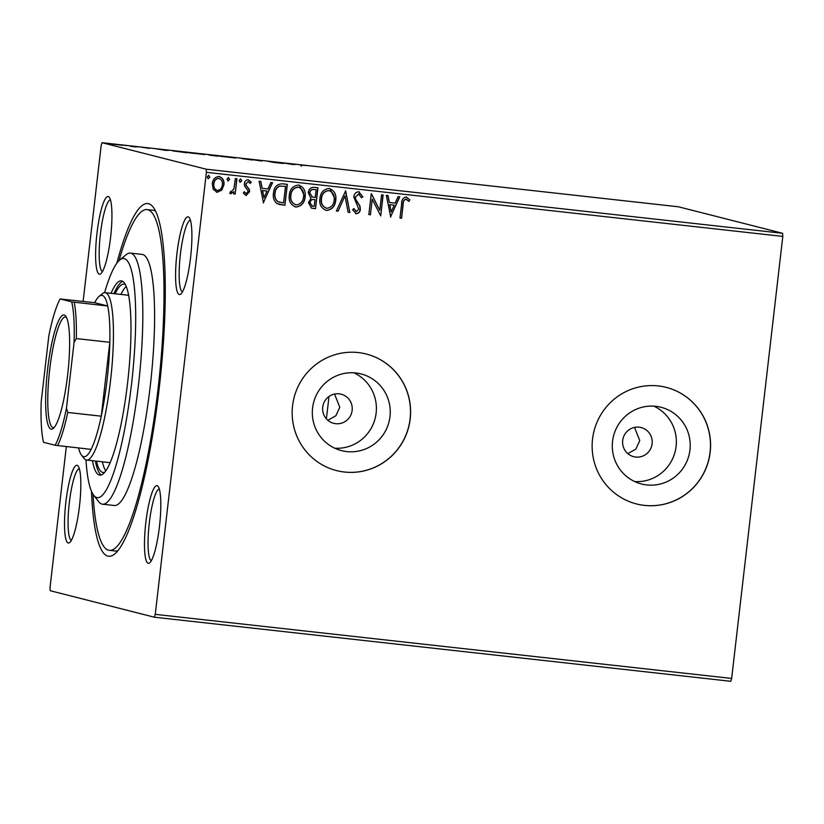 <?xml version="1.0" encoding="UTF-8"?>
<svg xmlns="http://www.w3.org/2000/svg" width="824" height="824" viewBox="0 0 824 824"><rect width="100%" height="100%" fill="white"/><g stroke="black" fill="none" stroke-linecap="round" stroke-linejoin="round"><path stroke-width="1.24" d="M116.833 263.216A177.438 31.734 96.3 0 1 153.223 207.174A177.438 31.734 96.3 0 1 159.248 387.847A177.438 31.734 96.3 0 1 114.66 554.006A177.438 31.734 96.3 0 1 91.474 491.341M119.027 260.642A171.423 30.663 96.3 0 1 147.156 209.574A171.423 30.663 96.3 0 1 158.198 387.579A171.423 30.663 96.3 0 1 109.262 550.329L115.144 550.988A171.423 30.663 -83.7 0 0 117.914 550.617M110.612 237.127A39.099 6.994 96.3 0 1 100.785 273.733A39.099 6.994 96.3 0 1 96.933 233.645A39.099 6.994 96.3 0 1 109.283 197.317A39.099 6.994 96.3 0 1 110.612 237.127M110.447 199.841A36.091 6.458 -83.7 0 0 100.394 234.109A36.091 6.458 -83.7 0 0 102.475 271.518M190.581 257.469A39.099 6.994 96.3 0 1 180.765 294.075A39.099 6.994 96.3 0 1 176.903 253.988A39.099 6.994 96.3 0 1 189.263 217.66A39.099 6.994 96.3 0 1 190.581 257.469M190.416 220.183A36.091 6.458 -83.7 0 0 180.374 254.451A36.091 6.458 -83.7 0 0 182.444 291.871M159.485 526.268A39.099 6.994 96.3 0 1 149.659 562.874A39.099 6.994 96.3 0 1 145.807 522.787A39.099 6.994 96.3 0 1 158.157 486.459A39.099 6.994 96.3 0 1 159.485 526.268M159.31 488.982A36.091 6.458 -83.7 0 0 149.268 523.25A36.091 6.458 -83.7 0 0 151.348 560.66M79.506 505.915A39.099 6.994 96.3 0 1 69.69 542.532A39.099 6.994 96.3 0 1 65.827 502.444A39.099 6.994 96.3 0 1 78.187 466.106A39.099 6.994 96.3 0 1 79.506 505.915M79.341 468.64A36.091 6.458 -83.7 0 0 69.298 502.898A36.091 6.458 -83.7 0 0 71.369 540.317M327.859 420.292L335.914 415.708L339.787 407.252L334.554 394.047M322.73 407.118A15.038 14.791 104.3 0 0 333.73 423.33A15.038 14.791 104.3 0 0 352.147 410.393A15.038 14.791 104.3 0 0 341.146 394.181A15.038 14.791 104.3 0 0 322.73 407.118M622.697 440.469A15.038 14.791 104.3 0 0 633.697 456.681A15.038 14.791 104.3 0 0 652.114 443.745A15.038 14.791 104.3 0 0 641.113 427.532A15.038 14.791 104.3 0 0 622.697 440.469M627.826 453.643L635.87 449.07L639.754 440.603L634.521 427.399M312.584 407.973A39.583 38.924 104.3 0 0 341.527 450.635A39.583 38.924 104.3 0 0 389.989 416.584A39.583 38.924 104.3 0 0 361.046 373.921A39.583 38.924 104.3 0 0 312.584 407.973M334.771 448.225A39.583 38.924 104.3 0 0 376.135 413.061A39.583 38.924 104.3 0 0 353.959 372.808M612.551 441.324A39.583 38.924 104.3 0 0 641.494 483.987A39.583 38.924 104.3 0 0 689.956 449.935A39.583 38.924 104.3 0 0 661.013 407.272A39.583 38.924 104.3 0 0 612.551 441.324M634.738 481.577A39.583 38.924 104.3 0 0 676.102 446.412A39.583 38.924 104.3 0 0 653.916 406.17M592.538 439.12A60.152 59.163 104.3 0 0 636.53 503.948A60.152 59.163 104.3 0 0 710.175 452.201A60.152 59.163 104.3 0 0 666.183 387.362A60.152 59.163 104.3 0 0 592.538 439.12M636.478 503.938A60.152 59.163 104.3 0 0 710.072 452.17A60.152 59.163 104.3 0 0 666.132 387.352M292.572 405.769A60.152 59.163 104.3 0 0 336.563 470.597A60.152 59.163 104.3 0 0 410.208 418.849A60.152 59.163 104.3 0 0 366.216 354.011A60.152 59.163 104.3 0 0 292.572 405.769M336.511 470.586A60.152 59.163 104.3 0 0 410.105 418.819A60.152 59.163 104.3 0 0 366.165 354.001M782.615 233.295L678.44 206.793L102.042 142.707L206.216 169.208L782.615 233.295L782.8 236.416L206.391 172.329L155.252 614.354L731.661 678.44L730.785 681.294L154.376 617.207L50.202 590.705L50.027 587.584L66.332 446.608M218.793 176.429C222.604 177.768 224.241 180.611 223.695 184.947L221.532 190.19L217.175 192.301L213.21 189.304L212.293 183.701C212.757 179.364 214.992 176.964 219.009 176.48C222.82 177.83 224.447 180.662 223.912 184.998L221.738 190.241L216.485 192.177M219.009 176.48L219.74 176.614M233.841 191.601L230.792 193.815L229.649 193.156L233.892 188.923L235.345 178.571L236.931 178.746L235.159 194.031L233.573 193.846L233.841 191.601L230.586 193.774M230.586 191.611L231.266 191.961M248.312 181.651L245.748 183.814L245.954 185.318L249.136 189.376L249.373 191.786L246.098 195.515L243.296 193.001L244.378 191.796L246.222 193.63L247.993 191.745L247.767 190.313L244.615 186.193L244.368 183.773C244.635 181.321 245.923 179.972 248.22 179.735L251.238 182.166L250.166 183.474L248.178 181.63L245.954 183.876L246.17 185.369L249.342 189.427L249.579 191.838L245.768 195.453M244.172 191.745L246.222 193.63M282.55 183.824L287.339 184.349L284.919 205.258L276.988 203.61C273.918 200.891 272.754 197.4 273.486 193.135C273.949 187.079 276.977 183.968 282.55 183.824M317.951 187.759L315.53 208.668L311.503 208.142L308.475 202.632L310.926 198.399L308.289 192.692C308.712 189.242 310.555 187.45 313.841 187.305L317.951 187.759M345.668 190.838L349.839 212.479L348.119 212.283L344.947 195.875L338.108 211.171L336.388 210.985L345.668 190.838M381.553 194.835L383.139 195.01L380.719 215.909L372.232 199.181L370.429 214.765L368.843 214.59L371.264 193.681L379.761 210.388L381.553 194.835M406.232 197.029L409.847 199.872L408.848 201.396L406.005 199.181C403.935 199.995 402.998 201.705 403.183 204.321L401.576 218.236L399.99 218.051L401.618 203.94C401.432 200.067 402.967 197.77 406.232 197.029L406.716 197.121M407.005 199.593L405.789 199.12C403.729 199.944 402.792 201.653 402.967 204.27L401.576 218.236M782.8 236.416L731.661 678.44M390.751 217.031L386.312 195.36L388.032 195.546L389.371 202.488L395.149 203.126L398.043 196.668L399.764 196.854L390.483 216.97M358.78 191.755L362.879 196.843L361.468 197.76L358.646 193.908L355.36 197.132L355.638 199.243L359.933 205.979L360.376 209.255C360.088 211.964 358.677 213.457 356.133 213.725L352.569 209.739L353.949 208.596L356.401 211.583L358.78 209.162L353.784 196.926C354.176 193.794 355.834 192.074 358.78 191.755L359.243 191.838M358.831 193.949L355.36 197.132M355.154 197.08L355.432 199.192L359.717 205.928L360.16 209.203C359.882 211.912 358.461 213.406 355.917 213.663L355.669 213.632M329.888 188.593L335.543 200.18C334.966 206.155 331.938 209.564 326.448 210.388L326.654 210.439C321.36 208.554 319.104 204.589 319.908 198.574C320.495 192.589 323.554 189.211 329.075 188.449C334.287 190.365 336.522 194.289 335.759 200.232C335.183 206.206 332.144 209.615 326.654 210.439L325.665 210.264M329.075 188.449L329.991 188.614M299.277 185.194L304.932 196.771C304.355 202.756 301.327 206.155 295.826 206.989L296.043 207.04C290.738 205.145 288.493 201.19 289.296 195.164C289.883 189.18 292.942 185.812 298.463 185.05C303.675 186.955 305.9 190.88 305.137 196.833C304.571 202.807 301.533 206.206 296.043 207.04L295.054 206.855M298.463 185.05L299.38 185.215M263.536 202.879L259.096 181.218L260.817 181.404L262.166 188.346L267.944 188.984L270.839 182.516L272.559 182.712L263.268 202.828M240.443 178.839L241.566 180.724L240.042 182.32L239.135 180.487L240.649 178.89L241.772 180.786L240.083 182.341M228.3 177.49L229.422 179.375L227.898 180.971L226.991 179.138L228.516 177.541L229.628 179.426L227.939 180.992M208.513 175.285L209.626 177.181L208.101 178.767L207.195 176.933L208.719 175.337L209.842 177.232L208.142 178.787M111.024 143.973L122.642 145.261L110.849 143.901M122.632 145.354L122.055 145.333M133.447 146.27L136.135 146.96L130.542 146.332L133.426 146.641M142.088 147.342L149.463 148.341L141.986 147.3M172.978 150.926L187.532 152.811L172.7 150.823M209.584 155.139L218.154 156.22L209.471 155.087M242.174 158.363L252.463 160.031L242.143 158.63M278.069 162.359L283.343 163.471L273.043 162.328L267.779 161.205L278.069 162.359M300.121 164.975L306.909 165.603L299.658 164.831M301.203 166.232L301.708 165.387M293.365 164.584L282.817 162.884L296.279 164.378L293.365 164.584M261.713 161.01L251.794 159.557L261.836 160.999M235.283 157.992L219.472 156.107L235.551 157.961M204.661 154.593L188.861 152.697L204.929 154.552M166.16 150.442L155.612 148.742L169.075 150.236L166.16 150.442M138.71 146.919L137.701 146.827M136.073 146.6L137.083 146.754M126.577 145.57L125.567 145.477M123.94 145.251L124.939 145.405M106.78 143.366L105.771 143.273M104.143 143.057L105.142 143.201M83.131 301.409L101.167 145.56L102.042 142.707M154.376 617.207L155.252 614.354M206.391 172.329L206.216 169.208M155.654 211.202A171.423 30.663 -83.7 0 0 153.037 210.233L147.156 209.574M288.894 163.78L293.323 164.275L288.884 163.873M220.832 156.364L233.707 157.683L221.048 156.395M214.549 155.767L211.16 155.314L214.539 155.818M213.828 155.458L208.122 154.727L213.828 155.52M190.22 152.955L203.095 154.284L190.437 152.996M185.575 152.543L174.564 151.101L185.565 152.595M161.689 149.638L166.118 150.133L161.679 149.721M401.36 218.175L399.99 218.03M406.026 196.977L409.847 199.872M409.631 199.82L408.714 201.231M406.798 199.542L405.789 199.12L406.798 199.542M387.826 195.525L389.371 202.488M399.547 196.833L390.545 216.97M394.233 205.197L389.587 204.651L391.204 211.974L394.233 205.197L389.803 204.702L391.204 211.974M382.923 194.979L380.719 215.909M370.429 214.765L372.232 199.181M370.223 214.714L368.853 214.559M371.428 193.702L379.761 210.388M358.574 191.704L362.879 196.843M362.673 196.782L361.427 197.595M353.743 208.544L356.195 211.531M345.462 190.818L349.839 212.479M349.633 212.427L348.109 212.252M338.108 211.171L344.947 195.875M337.892 211.119L336.398 210.954M326.448 210.388L325.562 210.233M329.487 190.705L328.673 190.55C324.203 191.147 321.741 193.867 321.278 198.697C320.649 203.466 322.431 206.649 326.623 208.235M321.278 198.697L321.494 198.749C320.866 203.528 322.648 206.7 326.829 208.297L326.129 208.163M328.673 190.55L328.879 190.602C324.409 191.199 321.947 193.918 321.494 198.749M326.829 208.297C331.269 207.617 333.71 204.867 334.173 200.067C334.802 195.319 333.03 192.167 328.879 190.602L329.373 190.674M317.734 187.738L315.53 208.668M315.324 208.606L311.4 208.112M311.719 196.833L315.221 197.502L316.117 189.726L314.099 189.469C311.585 189.149 310.112 190.272 309.669 192.816L312.471 197.07M309.855 202.714L312.553 206.165L314.202 206.34L314.974 199.645L313.954 199.501C311.585 199.223 310.215 200.294 309.855 202.714L312.348 206.113M312.553 206.165L311.843 206.031M313.954 199.501L314.16 199.552C311.802 199.274 310.432 200.345 310.071 202.776M314.974 199.645L314.16 199.552M309.669 192.816L312.358 197.049M314.099 189.469L314.315 189.52C311.802 189.201 310.318 190.323 309.876 192.868M316.117 189.726L314.315 189.52M295.826 206.989L294.951 206.834M298.865 187.295L298.051 187.141C293.581 187.738 291.119 190.457 290.666 195.298C290.038 200.067 291.82 203.25 296.012 204.836M290.666 195.298L290.872 195.35C290.244 200.119 292.026 203.301 296.218 204.888L295.507 204.754M298.051 187.141L298.267 187.203C293.797 187.8 291.336 190.509 290.872 195.35M296.218 204.888C300.647 204.208 303.098 201.468 303.551 196.658C304.18 191.91 302.418 188.758 298.267 187.203L298.762 187.275M287.123 184.329L284.919 205.258M284.713 205.207L279.006 204.424M277.843 201.674L283.58 202.941L285.506 186.327L279.295 186.142C276.524 187.594 275.041 189.973 274.866 193.259C274.248 196.761 275.247 199.562 277.843 201.674L279.604 202.313M274.866 193.259L275.072 193.31C274.464 196.812 275.453 199.614 278.059 201.736M279.295 186.142L279.501 186.193C276.73 187.645 275.257 190.025 275.072 193.31M285.506 186.327L279.501 186.193M260.621 181.383L262.166 188.346M272.332 182.681L263.33 202.828M267.017 191.055L262.382 190.509L263.999 197.822L267.017 191.055L262.588 190.56L263.999 197.822M248.003 179.683L251.238 182.166M251.021 182.114L250.063 183.288M236.715 178.726L235.159 194.031M234.953 193.97L233.583 193.825M230.38 191.559L231.06 191.91L230.38 191.559M216.97 192.25L216.382 192.147M219.194 178.427L218.587 178.303C215.61 178.736 213.972 180.569 213.673 183.814C213.231 187.048 214.405 189.232 217.186 190.365M213.673 183.814L213.88 183.865C213.437 187.1 214.611 189.283 217.402 190.426L216.846 190.313M218.587 178.303L218.793 178.365C215.826 178.787 214.189 180.631 213.88 183.865M217.402 190.426C220.379 189.932 222.017 188.057 222.326 184.803C222.779 181.579 221.594 179.436 218.793 178.365L219.091 178.406M85.984 459.926A120.294 21.517 -83.7 0 0 93.606 495.131A120.294 21.517 -83.7 0 0 131.613 383.345A120.294 21.517 -83.7 0 0 119.748 259.993A120.294 21.517 -83.7 0 0 104.576 292.664M119.748 259.993L126.093 254.74A126.309 22.588 96.3 0 1 130.408 253.102A126.309 22.588 96.3 0 1 138.545 384.272A126.309 22.588 96.3 0 1 102.485 504.185A126.309 22.588 96.3 0 1 98.633 501.641L93.606 495.131M126.268 286.35A94.739 16.944 -83.7 0 0 120.974 294.426M115.092 293.766A94.739 16.944 96.3 0 1 123.971 284.167A94.739 16.944 96.3 0 1 125.567 284.795M92.432 460.709A97.747 17.479 -83.7 0 0 99.766 475.139A97.747 17.479 -83.7 0 0 127.658 382.346A97.747 17.479 -83.7 0 0 121.365 280.85A97.747 17.479 -83.7 0 0 111.044 293.323M122.797 281.365A97.747 17.479 -83.7 0 0 113.99 293.643M328.951 396.509A156.385 27.975 96.3 0 1 327.901 406.077A156.385 27.975 96.3 0 1 326.335 418.788M109.262 550.329A171.423 30.663 96.3 0 1 93.04 494.338M102.485 504.185L114.248 505.493A126.309 22.588 -83.7 0 0 150.308 385.581A126.309 22.588 -83.7 0 0 142.171 254.41L130.408 253.102M95.378 461.028A97.747 17.479 -83.7 0 0 101.27 474.954M104.72 472.214A94.739 16.944 96.3 0 1 103.031 472.471A94.739 16.944 96.3 0 1 96.48 461.152M102.361 461.811A94.739 16.944 -83.7 0 0 105.75 470.844M67.681 374.663A57.443 10.269 96.3 0 1 53.241 428.449A57.443 10.269 96.3 0 1 47.576 369.554A57.443 10.269 96.3 0 1 65.724 316.169A57.443 10.269 96.3 0 1 67.681 374.663M66.456 317.364A55.641 9.95 -83.7 0 0 65.539 317.003A55.641 9.95 -83.7 0 0 49.656 369.822A55.641 9.95 -83.7 0 0 53.241 427.604A55.641 9.95 -83.7 0 0 54.219 427.45M78.548 447.968A81.205 14.523 -83.7 0 0 81.473 455.095A81.205 14.523 -83.7 0 0 91.134 449.368A81.205 14.523 -83.7 0 0 101.27 416.182A81.205 14.523 -83.7 0 0 107.12 379.648A81.205 14.523 -83.7 0 0 109.819 342.3A81.205 14.523 -83.7 0 0 107.717 306.003A81.205 14.523 -83.7 0 0 99.117 296.382A81.205 14.523 -83.7 0 0 94.709 302.696L60.131 298.957A79.392 14.204 -83.7 0 0 48.801 336.048L41.2 401.741A79.392 14.204 -83.7 0 0 43.548 442.313L55.126 445.259A79.392 14.204 -83.7 0 0 66.456 408.168L74.057 342.475A79.392 14.204 -83.7 0 0 71.709 301.903L60.131 298.957M99.117 296.382L102.289 293.756A84.213 15.059 96.3 0 1 105.163 292.664A84.213 15.059 96.3 0 1 110.591 380.101A84.213 15.059 96.3 0 1 86.551 460.049A84.213 15.059 96.3 0 1 83.986 458.35L81.473 455.095M66.456 408.168L67.743 412.453L101.27 416.182L109.819 342.3L76.292 338.571L74.057 342.475M71.709 301.903L107.717 306.003L94.709 302.696M91.134 449.368L55.126 445.259M67.743 412.453A81.205 14.523 96.3 0 1 57.608 445.64M74.191 302.274A81.205 14.523 96.3 0 1 76.292 338.571M105.163 292.664L128.688 295.28M86.551 460.049L110.076 462.666"/></g></svg>
